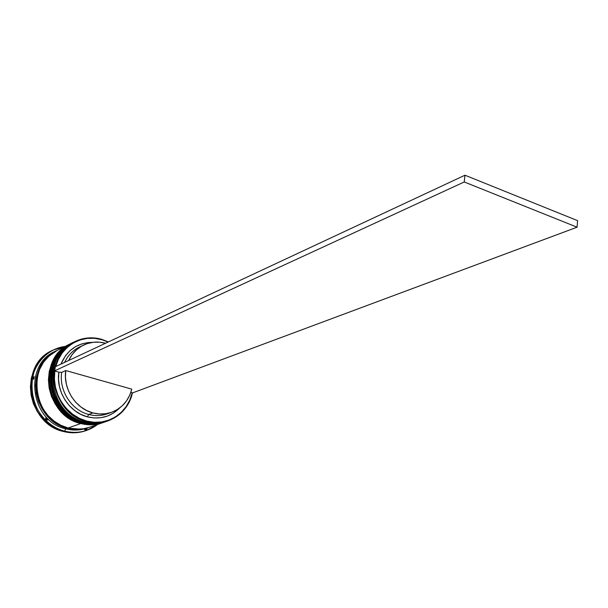 <?xml version="1.0" encoding="UTF-8"?>
<svg xmlns="http://www.w3.org/2000/svg" width="608" height="608" viewBox="0 0 608 608"><rect width="100%" height="100%" fill="white"/><g stroke="black" fill="none" stroke-linecap="round" stroke-linejoin="round"><path stroke-width="0.91" d="M73.059 342.524L72.572 342.76C57.714 348.939 46.725 372.461 53.481 392.251C62.282 410.848 72.42 420.903 83.896 422.416L84.33 421.906L83.896 422.416C47.903 414.8 39.961 356.531 72.572 342.76L72.413 342.836C39.801 356.607 47.743 414.861 83.729 422.476C72.253 420.964 62.122 410.917 53.322 392.312C46.573 372.537 57.555 349.015 72.413 342.836C39.687 356.774 47.652 414.8 83.585 422.469M83.532 422.423L83.729 422.476C91.139 424.376 98.329 424.156 105.313 421.808L105.397 421.777M105.997 421.572L105.48 421.754C98.504 424.103 91.306 424.323 83.896 422.416C89.786 424.354 96.984 424.133 105.48 421.754L105.313 421.808C96.816 424.186 89.619 424.407 83.729 422.476L83.577 422.461M70.634 343.725L70.148 343.953C55.336 350.117 44.376 373.555 51.102 393.262C59.865 411.783 69.966 421.8 81.411 423.297L81.837 422.788L81.411 423.297C45.532 415.728 37.635 357.686 70.148 343.953L69.988 344.037C37.483 357.762 45.372 415.788 81.244 423.35C69.806 421.861 59.706 411.852 50.943 393.33C44.217 373.631 55.176 350.2 69.988 344.037L70.072 343.999M81.176 423.366C88.563 425.266 95.76 425.038 102.752 422.689C94.286 425.06 87.111 425.281 81.244 423.35L81.244 423.35C88.624 425.25 95.798 425.03 102.752 422.689L102.836 422.659M103.436 422.446L102.927 422.628C95.965 424.969 88.791 425.19 81.411 423.297C87.278 425.22 94.453 425 102.927 422.628L102.752 422.689M80.264 429.134L67.397 428.07C57.578 426.694 48.298 418.502 39.55 403.499C32.087 387.668 36.974 365.112 49.582 355.452L42.78 362.953L39.056 369.808L36.723 377.408L35.88 385.442L36.571 393.604L38.768 401.561L42.385 408.986L47.272 415.591L53.238 421.108L60.04 425.319L67.397 428.07L75.02 429.248L80.279 429.134M86.655 421.048C66.325 416.123 51.216 392.502 54.849 371.062L54.408 379.103L55.427 387.197L57.874 395.04L61.659 402.329L66.637 408.789L72.618 414.192L79.382 418.327L86.655 421.048L94.179 422.271L101.665 421.952L108.847 420.136L115.467 416.875L121.288 412.323L126.122 406.646L129.8 400.041L132.21 392.76L130.842 392.373L132.21 392.76C127.908 413.311 106.856 426.808 86.655 421.048L86.404 421.526L86.655 421.048M101.969 339.416C81.404 333.1 58.976 346.636 54.652 368.934C50.016 391.142 65.155 416.1 86.404 421.526C50.297 413.873 42.302 355.361 75.012 341.552C83.615 337.463 92.598 336.748 101.969 339.416L108.384 341.932L101.969 339.416M55.776 366.525C60.861 345.694 82.597 333.526 102.068 339.743L94.688 338.322L87.263 338.382L80.051 339.948L73.31 342.965L67.29 347.343L62.229 352.929L58.3 359.533L55.776 366.525M75.012 341.552L73.545 342.281C40.896 356.06 48.86 414.428 84.9 422.058C48.442 414.344 40.956 355.087 74.282 341.924M71.759 343.163L71.113 343.482C38.562 357.223 46.474 415.355 82.399 422.948C46.261 415.317 38.593 356.706 71.508 343.292M53.116 350.056L52.052 350.588C18.734 364.8 26.752 423.913 63.513 431.513L64.608 431.133C27.793 423.51 19.745 364.283 53.116 350.056L65.132 346.438C46.55 348.635 31.624 365.894 31.441 386.255C31.114 406.6 45.782 426.33 64.608 431.133L65.786 428.83C30.225 421.435 23.112 363.964 55.708 351.105M47.69 420.006L45.851 419.71L45.653 418L47.69 420.006L45.851 419.71L45.653 418L47.69 420.006M34.253 376.595L33.691 379.354L32.916 377.895L34.253 376.595L32.916 377.895L33.691 379.354L34.253 376.595M59.44 348.802L60.169 347.822L61.803 348.08L60.169 347.822L59.44 348.802L61.53 348.217L59.44 348.802M107.282 421.124C100.077 423.73 92.614 424.042 84.9 422.058L86.404 421.526L84.9 422.058C92.317 423.974 99.522 423.753 106.506 421.397L108.057 420.865C101.057 423.221 93.845 423.442 86.404 421.526C106.856 427.356 128.151 413.638 132.438 392.821C128.934 406.653 120.81 416.001 108.057 420.865M105.055 421.899L104.796 421.99C97.827 424.331 90.638 424.551 83.235 422.651L82.399 422.948L83.235 422.651C47.272 415.051 39.338 356.835 71.926 343.079L72.17 342.958M69.342 344.356L57.243 350.337C25.255 363.865 32.9 420.645 68.149 427.994L80.75 423.533C44.901 415.971 37.02 357.998 69.51 344.272L69.745 344.158M56.316 350.793L54.94 351.47C23.043 364.967 30.651 421.519 65.786 428.83L67.359 428.268C32.148 420.934 24.518 364.23 56.476 350.717L56.848 350.535M109.394 412.984C102.813 415.834 95.912 416.328 88.684 414.474C95.068 416.13 101.262 415.918 107.259 413.835L111.598 412.3C105.572 414.39 99.355 414.603 92.933 412.923L88.684 414.474L87.446 416.868C100.077 419.778 110.846 416.792 119.761 407.9L113.263 413.212L107.32 416.1L100.882 417.711L94.179 417.97L87.446 416.868L80.94 414.42L74.898 410.727L69.54 405.901L65.079 400.132L61.674 393.627L59.462 386.62L58.512 379.384L58.87 372.195L54.401 370.941L58.87 372.195C55.754 391.392 69.266 412.429 87.446 416.868L88.684 414.474C71.562 410.271 58.816 390.488 61.682 372.385L58.87 372.195L61.682 372.385C58.816 390.488 71.562 410.271 88.684 414.474L92.933 412.923C75.719 408.682 62.89 388.763 65.755 370.546L61.682 372.385L65.755 370.546L131.784 389.143C128.767 400.497 122.041 408.219 111.598 412.3M131.784 389.143L129.686 395.314L126.51 400.892L122.368 405.688L117.397 409.518L111.758 412.239L105.663 413.752L99.309 413.98L92.933 412.923L86.769 410.598L81.039 407.086L75.962 402.511L71.721 397.039L68.484 390.868L66.371 384.233L65.451 377.37L65.755 370.546L131.784 389.143M108.095 342.068L102.068 339.743L108.095 342.068M60.937 364.116L65.596 355.558L70.14 350.573L75.536 346.659L81.571 343.968L88.031 342.57L92.462 342.38C77.626 342.669 67.116 349.919 60.937 364.116M85.591 430.768L79.488 432.303L71.524 432.744L63.513 431.513L55.784 428.64L48.632 424.224L42.362 418.433L37.225 411.502L33.425 403.704L31.122 395.352L30.4 386.779L31.297 378.336L33.759 370.363L37.681 363.166L42.887 357.025L49.18 352.176M85.112 429.932L85.53 429.453L85.112 429.932M63.513 431.513C71.045 433.413 78.364 433.177 85.47 430.814L86.594 430.426C79.473 432.805 72.147 433.033 64.608 431.133L63.513 431.513M56.863 350.527L53.603 352.306L47.591 356.949L42.613 362.824L38.874 369.717L36.526 377.348L35.682 385.434L36.374 393.634L38.578 401.63L42.21 409.1L47.135 415.735L53.132 421.276L59.964 425.509L67.359 428.268L75.02 429.461L82.635 429.043L88.494 427.576C81.654 429.879 74.609 430.114 67.359 428.268L65.786 428.83L64.608 431.133C76.889 434.021 87.894 431.794 97.63 424.445L86.594 430.426M87.674 427.85C80.621 430.403 73.325 430.73 65.786 428.83C73.021 430.662 80.051 430.434 86.883 428.131L88.373 427.622M57.41 350.254L48.351 356.577L43.373 362.459L39.626 369.36L37.278 377.006L36.434 385.092L37.126 393.308L39.338 401.31L42.978 408.789L47.895 415.439L53.907 420.987L60.747 425.228L68.149 427.994L75.818 429.18L83.44 428.769L89.414 427.264M68.149 427.994C75.407 429.833 82.46 429.605 89.308 427.302L102.243 422.864C95.296 425.197 88.13 425.425 80.75 423.533L68.149 427.994M102.509 422.773L96.292 424.346L88.54 424.756L80.75 423.533L73.218 420.698L66.257 416.358L60.139 410.681L55.123 403.887L51.406 396.249L49.142 388.071L48.42 379.688L49.263 371.435L51.634 363.645L55.427 356.615L60.481 350.618L66.591 345.891L69.776 344.143M104.356 422.134C97.272 424.612 89.954 424.886 82.399 422.948C89.794 424.848 96.976 424.62 103.945 422.279L104.675 422.028M105.062 421.891L98.823 423.48L91.048 423.89L83.235 422.651L75.681 419.801L68.689 415.446L62.556 409.739L57.517 402.922L53.785 395.253L51.513 387.038L50.783 378.624L51.634 370.34L54.006 362.512L57.806 355.46L62.875 349.448L69 344.698L72.2 342.942M93.769 422.241L86.458 421.42M87.111 428.936L85.789 430.221L84.596 429.719L87.111 428.936L85.789 430.221L84.596 429.719L87.111 428.936M83.478 345.131L79.443 347.069C72.838 350.33 67.883 355.444 64.577 362.414C68.286 354.654 73.948 349.235 81.556 346.15M68.658 360.506C71.98 353.491 76.958 348.346 83.6 345.07C90.592 341.818 97.903 341.217 105.541 343.262L99.765 342.198L93.457 342.251L87.332 343.573L81.609 346.119L76.502 349.82L72.185 354.54L68.658 360.506M132.21 392.76L132.635 392.882L132.21 392.76M55.229 366.784L54.401 370.941L464.238 181.974L577.091 227.194L132.635 392.882L577.091 227.194L464.238 181.974L54.401 370.941L55.229 366.784L464.968 175.21L577.6 220.651L577.091 227.194L577.6 220.651L464.968 175.21L464.238 181.974L464.968 175.21L55.229 366.784M83.661 422.484C91.078 424.392 98.298 424.164 105.313 421.808M81.1 423.35C45.288 415.72 37.369 357.937 69.988 344.037"/></g></svg>
